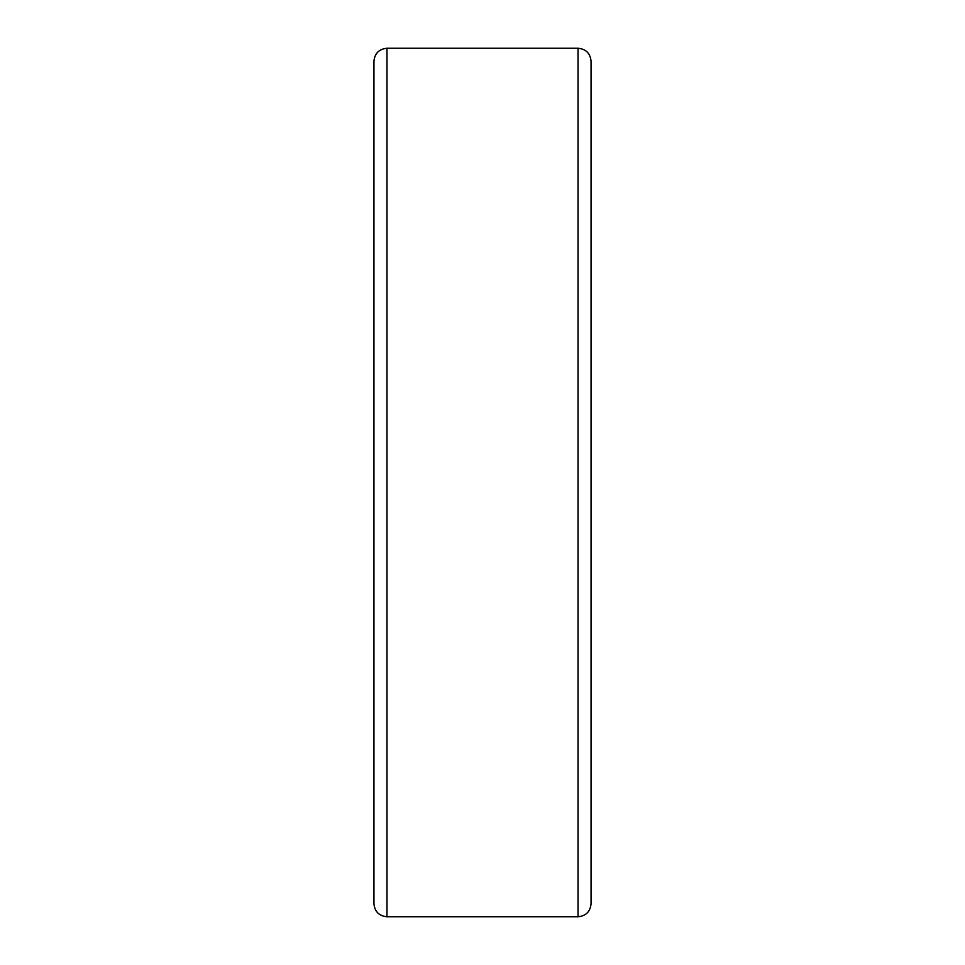 <?xml version="1.0" encoding="UTF-8"?>
<svg xmlns="http://www.w3.org/2000/svg" width="965" height="965" viewBox="0 0 965 965"><rect width="100%" height="100%" fill="white"/><g stroke="black" fill="none" stroke-linecap="round" stroke-linejoin="round"><path stroke-width="1.45" d="M578.035 48.25L386.965 48.25C379.052 49.022 374.709 53.365 373.938 61.277L373.938 903.723C374.709 911.635 379.052 915.978 386.965 916.75L578.035 916.75C585.948 915.978 590.291 911.635 591.062 903.723L591.062 61.277C590.291 53.365 585.948 49.022 578.035 48.25L578.035 916.75M386.965 48.25L386.965 916.75"/></g></svg>
